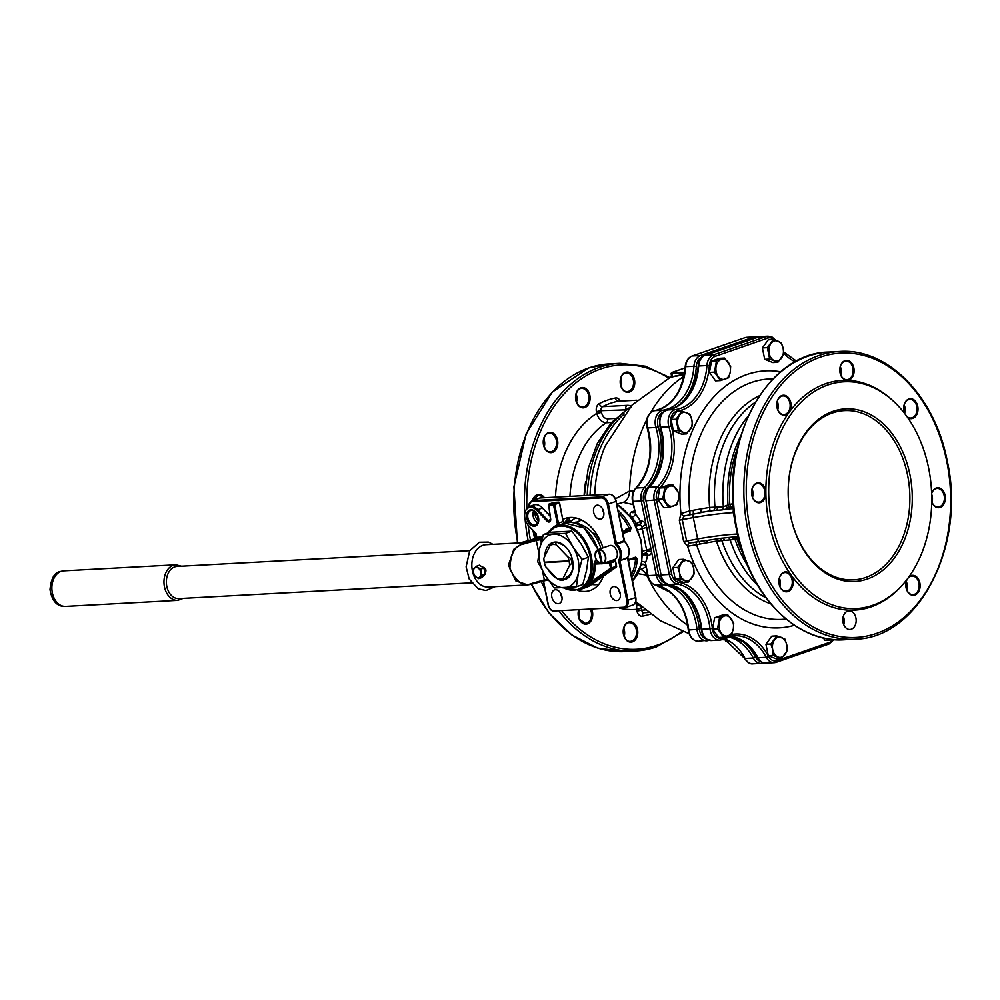 <?xml version="1.0" encoding="UTF-8"?>
<svg xmlns="http://www.w3.org/2000/svg" width="1000" height="1000" viewBox="0 0 1000 1000"><rect width="100%" height="100%" fill="white"/><g stroke="black" fill="none" stroke-linecap="round" stroke-linejoin="round"><path stroke-width="1.5" d="M476.225 566.312L473.013 569.6L474.275 575.775L478.738 578.65L481.962 577.525L485.175 574.237L483.913 568.062L479.45 565.188L476.225 566.312L480.688 569.188L483.913 568.062M478.738 578.65L481.938 575.363L485.175 574.237M481.938 575.363L480.688 569.188M538.85 552.938L536.3 540.413L523.725 543.987C515.075 545.262 510.462 553.538 509.913 568.8C516.275 582.087 523.55 586.975 531.763 583.45L531.575 584.25L527.7 584.9L488.188 587.025A21.188 15.188 -93.1 0 1 472.075 568.825A21.188 15.188 -93.1 0 1 482.875 545.312A21.188 15.188 -93.1 0 1 485.913 544.712L520.312 542.863M531.763 583.45L544.338 579.875L544.15 580.662L527.7 584.9L515.825 580.887L508.45 565.112L513.85 549.25L523.138 543.15L519.562 543.075M482.5 567.15L482.7 567.075C486.025 568.225 486.788 570.35 485.012 573.45M673.4 430.887L681.575 434.137L686.55 433.875L678.363 430.613L673.4 430.887L671.075 419.487L676.938 411.362L681.912 411.087L690.088 414.35L691.888 420.012L692.412 425.737L686.55 433.875M764.7 359.325L772.887 362.575L777.85 362.312L769.675 359.05L764.7 359.325L762.387 347.925L768.25 339.8L773.225 339.525L781.4 342.788L783.188 348.45L783.713 354.175L777.85 362.312M773.238 655.413L772.712 649.675L770.913 644.013L776.775 635.887L771.812 636.15L765.95 644.287L768.263 655.675L776.438 658.938L781.413 658.662L773.238 655.413L768.263 655.675M680.15 578.787L679.625 573.062L677.825 567.4L683.688 559.263L678.725 559.538L672.862 567.663L675.175 579.062L683.35 582.325L688.325 582.05L680.15 578.787L675.175 579.062M717.525 628.775L719.562 617.5L727.675 614.688L722.7 614.963L714.6 617.775L712.55 629.05L718.612 637.5L723.587 637.238L717.525 628.775L712.55 629.05M823.288 637.925L825.075 640.425L830.037 640.15L829.562 639.1M709.463 372.4L715.525 380.85L720.5 380.588L714.438 372.125L709.463 372.4L711.513 361.125L719.613 358.312L724.587 358.038L730.65 366.5L730.263 372.1L728.6 377.775L720.5 380.588M662.75 499L664.8 487.725L672.9 484.913L667.925 485.175L659.825 487.987L657.775 499.263L663.838 507.725L668.812 507.45L662.75 499L657.775 499.263M544.562 445.45A113.562 81.425 86.9 0 0 544.163 446.362M909.887 474.462A86.45 61.975 -93.1 0 1 867.275 579.038A86.45 61.975 -93.1 0 1 790.55 515.875A86.45 61.975 -93.1 0 1 833.162 411.3A86.45 61.975 -93.1 0 1 909.887 474.462M771.825 522.375A113.562 81.425 -93.1 0 1 801.25 402.013A113.562 81.425 -93.1 0 1 893.575 401.325A113.562 81.425 -93.1 0 1 903.413 583.812A113.562 81.425 -93.1 0 1 771.825 522.375M569.587 565.288A17.8 12.15 -109.1 0 0 569.15 561.312L544.362 562.638A17.8 12.15 -109.1 0 0 545.538 566.575L557.125 578.675A17.8 12.15 -109.1 0 0 563.112 578.35L569.587 565.288L572.913 562.375L573.038 564.087A17.8 12.15 -109.1 0 1 566.575 577.15L564.35 579.675A19.488 13.312 70.9 0 0 573.025 563.45A19.488 13.312 70.9 0 0 572.913 562.375A19.488 13.312 70.9 0 0 572.038 558.1A19.488 13.312 70.9 0 0 568.462 550.325A19.488 13.312 70.9 0 0 556.712 542.087L559.75 543.638A17.8 12.15 -109.1 0 1 568.638 550.6M543.837 558.225A17.8 12.15 -109.1 0 0 543.913 559.487A17.8 12.15 -109.1 0 0 544.275 562.2L569.05 560.875A17.8 12.15 -109.1 0 0 567.888 556.938L556.3 544.837A17.8 12.15 -109.1 0 0 550.312 545.163L543.837 558.225L543.962 559.938M567.888 556.938L570.925 558.488A19.488 13.312 70.9 0 1 571.8 562.762M544.9 556.1A19.488 13.312 70.9 0 1 553.638 542.263A19.488 13.312 70.9 0 1 556.712 542.087L555.6 542.475L556.3 544.837M557 578.538A19.488 13.312 70.9 0 1 548.162 569.312M536.85 537.112L536.613 538.112L533.9 539M552.913 527.75A34.75 23.725 70.9 0 1 557.8 524.637L560.163 524.688L556.65 525.887A33.9 23.15 70.9 0 1 589.637 550.325A33.9 23.15 70.9 0 1 578.888 589.938L586.487 587.3A33.9 23.15 -109.1 0 0 590.487 585.25L616.188 567.15L615.4 561.438L614.637 560.65L610.85 560.85M606.175 562.475L609.963 562.263L610.712 563.062L611.5 568.775L585.812 586.875L589.862 581.613L590.95 582.025L610.538 568.225L609.538 563.288L602.737 563.663M589.862 581.613A33.9 23.15 -109.1 0 0 594.038 563.75L595.075 561.125L595.225 563.713A34.75 23.725 70.9 0 1 590.95 582.025L585.812 586.875L590.6 585.188L616.3 567.087L611.5 568.775L610.538 568.225L616.638 566.225L615.638 561.3L609.538 563.288L609.963 562.263L614.763 560.625L610.913 560.825M598.438 549.763L601.25 563.612A7.163 4.888 -109.1 0 1 595.3 556.938A7.163 4.888 -109.1 0 1 598.438 549.763L599.562 549.113A7.412 5.062 70.9 0 1 600.438 549.062L599.45 549.412A7.412 5.062 70.9 0 1 605.538 555.938A7.412 5.062 70.9 0 1 602.9 563.612A7.412 5.062 70.9 0 1 602.362 563.75L601.475 563.8M600.95 548.587A30.512 20.825 -109.1 0 0 597.7 540.575L597.438 540.075A30.512 20.825 -109.1 0 0 577.487 523.962M647.525 575.25L638 573.688M615.45 498.825L629.538 491.012L633.812 490.938M684.212 374.7L671.688 376.987L671.05 373.35L672.038 373.488L672.65 376.55L684.3 374.212M735.375 536.888A3.388 2.312 -109.1 0 0 735.05 539.45L716.45 541.1L687.6 546.263L683.675 541.587L679.325 520.212L680.95 513.6L689.725 510.875L709.6 507.425L723.363 506.75L728.025 504.913A3.388 2.312 -109.1 0 0 731.05 508.075L722.15 509.913L709.638 510.875L684.175 515.988L682.25 519.487L686.6 540.862L689.675 543.013L706.363 540.388M641.137 606.6L641.338 608.387L636.638 609.325L636.737 604.45M611.413 422.488L606.3 422.762C601.838 422.413 598.663 419.275 596.763 413.375L601.462 412.438C602.562 416.463 604.587 418.612 607.55 418.862L615.237 418.45M629.975 407.3L611.112 422.825L597.337 443.475L588.25 468.275L584.362 495.562M738.462 538.15L735.05 539.45A103.387 74.125 86.9 0 0 747.425 565.237M740.487 436.55A103.387 74.125 86.9 0 0 728.025 504.913L733.15 503.612M642.2 568.862L645.825 566.888M643.838 564.175L641.338 564.975M655.6 585.087A1.7 1.163 -79.8 0 0 655.825 585.163C651.55 584.062 648.8 580.862 647.588 575.55L645.462 562.775L648.075 575.625L656.338 575.175L651.612 551.975A3.388 1.6 10.7 0 0 646.888 551.3L641.888 526.737A3.388 0.762 -31.5 0 0 645.975 524.225L641.25 501.012L632.5 501.388L635.6 514.3A38.138 26.037 70.9 0 1 640.438 521.087L641.15 521.05A6.775 4.625 70.9 0 1 645.975 524.225L651.612 551.975A6.775 4.625 70.9 0 1 648.175 555.588L647.463 555.625A38.138 26.037 70.9 0 1 645.462 562.775A3.388 1.95 22.1 0 0 642.087 561.388M602.3 508.413A7.2 4.913 -109.1 0 0 603.862 512.9M618.862 589.812A7.2 4.913 -109.1 0 0 620.413 594.288M560.462 592.95A7.2 4.913 -109.1 0 0 560.612 593.938A7.2 4.913 -109.1 0 0 562.013 597.438M569.925 517.463L569.35 517.825A38.138 26.037 -109.1 0 0 564.388 522.962M602.137 563.562A7.163 4.888 -109.1 0 0 605.275 556.4A7.163 4.888 -109.1 0 0 599.325 549.725L602.362 563.75L614.425 559.612A7.412 5.062 -109.1 0 0 616.775 550.938A7.412 5.062 -109.1 0 0 609.562 545.6L598.038 549.6A7.412 5.062 70.9 0 1 598.562 549.462M603.713 511.912A7.2 4.913 -109.1 0 0 596.325 505.375A7.2 4.913 -109.1 0 0 594.05 513.787A7.2 4.913 -109.1 0 0 601.05 518.987A7.2 4.913 -109.1 0 0 603.713 511.912M616.675 600.562A7.2 4.913 -109.1 0 0 617.612 600.375A7.2 4.913 -109.1 0 0 619.9 591.962A7.2 4.913 -109.1 0 0 612.888 586.763A7.2 4.913 -109.1 0 0 610.4 594.513A7.2 4.913 -109.1 0 0 616.675 600.562M551.838 596.987A7.2 4.913 -109.1 0 0 559.212 603.525A7.2 4.913 -109.1 0 0 561.5 595.1A7.2 4.913 -109.1 0 0 554.487 589.913A7.2 4.913 -109.1 0 0 551.838 596.987M535.25 511.987A7.2 4.913 -109.1 0 0 538.4 521.062M603.013 547.875A38.138 26.037 -109.1 0 0 570.25 517.45A38.138 26.037 -109.1 0 0 565.262 518.413A38.138 26.037 -109.1 0 0 562.975 519.4M577.525 590.35A38.138 26.037 -109.1 0 0 590.275 590.475A38.138 26.037 -109.1 0 0 603.263 576.263M627.2 405.35C629.963 405.312 631.263 405.9 631.062 407.113L625.775 409.35A3.388 2.425 -93.1 0 1 627.2 405.35L602.537 406.675A106.788 76.562 86.9 0 1 618.25 401.225A3.388 2.425 -93.1 0 1 618.475 401.2A3.388 2.425 -93.1 0 1 618.713 401.2M632.5 501.388C631.575 496.087 632.675 491.688 635.775 488.212A1.7 0.988 44.8 0 1 636.25 488.025L644.5 487.575A50.85 36.45 86.9 0 0 655.913 427.475L647.65 427.925A50.85 36.45 -93.1 0 1 636.25 488.025A12.713 9.113 86.9 0 0 632.987 501.463L635.6 514.3A3.388 1.225 -40.5 0 1 631.912 517.362C629.65 514.925 629.45 513.138 631.325 512.013L634.425 510.938M633.15 504.588L623.263 502.325L617.062 504.025M622.812 533.513L630.363 530.887L630.975 527.775L629.35 528.575A43.65 29.8 -109.1 0 0 618.725 513.425M628.15 559.75L635.7 557.125L637.337 559.087L635.55 558.987L635.037 558.025L628.275 560.375L635.2 558A1.275 0.862 70.9 0 1 635.037 558.025M622.587 532.425L629.35 530.075L629.35 528.575L626.862 528.7A2.537 1.737 -109.1 0 0 625.525 530.462M790.675 574.425L791.4 575.438A10 7.175 -93.1 0 1 790 590.388A10 7.175 -93.1 0 1 779.538 585.662A10 7.175 -93.1 0 1 784.087 572.137A10 7.175 -93.1 0 1 790.675 574.425A115.037 82.475 -93.1 0 1 769.05 522.825A115.037 82.475 -93.1 0 1 765.888 493.713A10 7.175 -93.1 0 1 759.125 502.8A10 7.175 -93.1 0 1 751.637 494.113A10 7.175 -93.1 0 1 756.737 483.1A10 7.175 -93.1 0 1 765.875 492.3A115.037 82.475 -93.1 0 1 788.737 412.887A10 7.175 -93.1 0 1 777.65 409.725A10 7.175 -93.1 0 1 781.963 395.513A10 7.175 -93.1 0 1 789.963 400.087A10 7.175 -93.1 0 1 789.438 411.912A115.037 82.475 -93.1 0 1 846.562 380.325A10 7.175 -93.1 0 1 839.812 371.125A10 7.175 -93.1 0 1 844.975 360.675A10 7.175 -93.1 0 1 854.013 368.913A10 7.175 -93.1 0 1 847.575 380.35A115.037 82.475 -93.1 0 1 892.362 400.2L893.575 401.325M849.325 610.175L847.975 610.45A10 7.175 -93.1 0 1 849.325 610.175A115.037 82.475 -93.1 0 1 791.4 575.438M903.413 583.812L902.325 585.05A115.037 82.475 -93.1 0 1 850.337 610.2M847.575 380.35L846.562 380.325M789.438 411.912L788.737 412.887M765.875 492.3L765.888 493.713M904.7 413.55A10 7.175 -93.1 0 1 908.863 398.988A10 7.175 -93.1 0 1 917.975 410.075A10 7.175 -93.1 0 1 907.487 417.362M931.637 493.288A10 7.175 -93.1 0 1 936.213 488.025A10 7.175 -93.1 0 1 944.95 494.762A10 7.175 -93.1 0 1 940.95 507.075A10 7.175 -93.1 0 1 931.725 501.775M908.9 576.875A10 7.175 -93.1 0 1 910.987 575.612A10 7.175 -93.1 0 1 920.138 585.812A10 7.175 -93.1 0 1 910.8 594.725A10 7.175 -93.1 0 1 907.025 579.4M733.425 507.262L731.05 508.075M625.638 409.862L601.112 410.675L601.462 412.438M721.55 538.237L733.263 537M785.987 619.025A120.363 86.287 86.9 0 1 696.587 544.6A3.388 0.65 80.1 0 0 695.612 542.238M794.412 625.275A128.688 92.263 -93.1 0 1 687.6 546.263A3.388 2.288 106.8 0 1 689.675 543.013M706.6 540.388A3.388 0.65 -99.9 0 1 707.487 542.688M715.738 539.038A3.388 0.637 -99.9 0 1 716.45 541.1A108.625 77.875 -93.1 0 0 770.662 603.8M780.75 371.812A128.688 92.263 -93.1 0 0 680.95 513.6A3.388 1.863 -140.4 0 0 684.175 515.988M722.463 538.175A3.388 2.425 -93.1 0 1 724.425 540.2M773.05 378.925A120.363 86.287 86.9 0 0 689.725 510.875A3.388 0.65 -99.9 0 1 689.8 514.312M727.775 537.537A3.388 2.487 -98.6 0 1 730.05 539.575A106.788 76.562 -93.1 0 0 757.188 584.7M733.075 537.075L733.213 539.637M700.638 508.975A3.388 0.65 -99.9 0 1 700.675 512.438A79.662 11.225 168.5 0 1 715.863 510.288A3.388 2.425 -93.1 0 0 717.613 506.725M759.45 395.712A108.625 77.875 -93.1 0 0 709.6 507.425A3.388 0.637 -99.9 0 1 709.638 510.875M736.925 536.775A3.388 2.312 -109.1 0 0 736.838 538.825A100.85 72.3 -93.1 0 0 742.85 553.188M748.112 416.15A106.788 76.562 -93.1 0 0 723.363 506.75A3.388 2.413 -87.3 0 1 722.15 509.913M726.312 505.712L727.575 509.038A79.662 11.225 168.5 0 1 733.538 508.6M737.237 449.025A100.85 72.3 -93.1 0 0 729.812 504.288A3.388 2.312 -109.1 0 0 732.837 507.45M578.775 610.5A9.325 6.688 -93.1 0 1 579.188 618.237M623.837 628.462A9.325 6.688 -93.1 0 1 624.263 636.2M620.837 378.675A9.325 6.688 -93.1 0 1 621.263 386.413M576.175 394.175A9.325 6.688 -93.1 0 1 576.587 401.912M543.888 438.988A9.325 6.688 -93.1 0 1 544.3 446.725M756.4 483.787A9.325 6.688 86.9 0 0 751.663 494.137A9.325 6.688 86.9 0 0 758.75 502.137A9.325 6.688 86.9 0 0 764.925 492.475A9.325 6.688 86.9 0 0 757.738 483.525A9.325 6.688 86.9 0 0 756.4 483.787M781.625 396.2A9.325 6.688 86.9 0 0 776.875 406.538A9.325 6.688 86.9 0 0 783.962 414.55A9.325 6.688 86.9 0 0 790.138 404.875A9.325 6.688 86.9 0 0 782.962 395.925A9.325 6.688 86.9 0 0 781.625 396.2M844.638 361.35A9.325 6.688 86.9 0 0 839.887 371.7A9.325 6.688 86.9 0 0 846.975 379.712A9.325 6.688 86.9 0 0 853.15 370.037A9.325 6.688 86.9 0 0 845.975 361.087A9.325 6.688 86.9 0 0 844.638 361.35M906.862 416.475A9.325 6.688 86.9 0 0 910.863 418.025A9.325 6.688 86.9 0 0 917.038 408.363A9.325 6.688 86.9 0 0 909.862 399.412A9.325 6.688 86.9 0 0 908.525 399.675A9.325 6.688 86.9 0 0 904.912 413.837M931.737 501.637A9.325 6.688 86.9 0 0 938.213 507.062A9.325 6.688 86.9 0 0 944.388 497.388A9.325 6.688 86.9 0 0 937.212 488.438A9.325 6.688 86.9 0 0 935.863 488.7A9.325 6.688 86.9 0 0 931.637 493.512M910.65 576.3A9.325 6.688 86.9 0 0 905.9 586.638A9.325 6.688 86.9 0 0 912.987 594.65A9.325 6.688 86.9 0 0 919.163 584.975A9.325 6.688 86.9 0 0 911.988 576.038A9.325 6.688 86.9 0 0 910.65 576.3M847.638 611.138A9.325 6.688 86.9 0 0 842.887 621.487A9.325 6.688 86.9 0 0 849.975 629.487A9.325 6.688 86.9 0 0 856.15 619.825A9.325 6.688 86.9 0 0 848.975 610.875A9.325 6.688 86.9 0 0 847.638 611.138M783.75 572.825A9.325 6.688 86.9 0 0 779 583.162A9.325 6.688 86.9 0 0 786.087 591.175A9.325 6.688 86.9 0 0 792.262 581.5A9.325 6.688 86.9 0 0 785.088 572.55A9.325 6.688 86.9 0 0 783.75 572.825M672.663 376.025L672.537 377.038M598.913 584.263A35.175 24.013 70.9 0 1 595.837 584.712A35.175 24.013 70.9 0 1 591.65 584.45M570.037 522.35A35.175 24.013 70.9 0 1 575.887 517.95A43.65 29.8 -109.1 0 0 575.85 517.975M582.6 520.55L587.25 523.65M597.85 536.587L598.075 537.712A31.237 21.325 -109.1 0 0 597.025 536.062L598.088 536.5M597.688 535.825L597.025 536.062M592.4 532.812L597.487 535.5M599.075 538.312L599.188 539.612M575.538 522.188L576.35 522.712A31.237 21.325 -109.1 0 0 574.95 522.788L581.675 520.062M576.35 522.712L577.275 522.4L579.725 524.4M599.688 539.5L597.25 539.75M597.6 540.075L599.8 539.725M537.85 522.9A7.625 5.213 70.9 0 1 533.675 510.887M616.45 566.35L616.3 567.087A0.85 0.85 0 0 0 616.638 566.225L616.388 566.2M594.038 563.75L595.225 563.713A2.537 1.737 70.9 0 0 596.213 564.012L596.638 562.987L598.9 562.863M532.788 539.325L519.938 542.975M550.638 518.663L548.737 505.062L553.5 504.8L557.288 523.375A2.537 1.737 70.9 0 0 557.8 524.637L557.65 525.55M533.362 539.138L542.325 538M469.762 550.675L177.05 566.438A16.1 11.55 86.9 0 0 174.737 566.9A16.1 11.55 86.9 0 0 166.537 584.775A16.1 11.55 86.9 0 0 178.787 598.6L471.5 582.837M543.387 534.525L549.775 532.312L571.925 531.112L581.075 543.862L588.425 557.238L586.512 570.588L582.788 584.562L576.4 586.775L578.312 573.425A27.538 18.8 -109.1 0 0 572.888 546.712A27.538 18.8 -109.1 0 0 553.562 534.237A27.538 18.8 -109.1 0 0 539.675 548.5A27.538 18.8 -109.1 0 0 545.112 575.225A27.538 18.8 -109.1 0 0 564.438 587.688A27.538 18.8 -109.1 0 0 578.312 573.425L582.038 559.462L572.888 546.712L565.525 533.337L543.387 534.525L539.675 548.5L537.75 561.85L545.112 575.225L554.263 587.975L576.4 586.775M565.525 533.337L571.925 531.112M582.038 559.462L588.425 557.238M563.112 578.35L563.237 580.062L564.35 579.675M563.237 580.062A19.488 13.312 70.9 0 1 560.163 580.225L557.125 578.675M570.925 558.488L572.038 558.1M550.312 545.163L553.638 542.263M552.525 542.65A19.488 13.312 70.9 0 1 555.6 542.475M832.312 413.013A84.75 60.763 86.9 0 0 789.137 507.075A84.75 60.763 86.9 0 0 853.6 579.862A84.75 60.763 86.9 0 0 909.712 491.962A84.75 60.763 86.9 0 0 844.475 410.613A84.75 60.763 86.9 0 0 832.312 413.013M683.688 559.263L691.875 562.525L693.662 568.188L694.188 573.925L688.325 582.05M677.825 567.4L672.862 567.663M684.875 580.388A10.175 7.287 86.9 0 0 691.888 577.95A10.175 7.287 86.9 0 0 693.662 568.188A10.175 7.287 86.9 0 0 688.413 560.862A10.175 7.287 86.9 0 0 681.388 563.3A10.175 7.287 -93.1 0 0 679.625 573.062A10.175 7.287 86.9 0 0 684.875 580.388M719.562 617.5L714.6 617.775M727.675 614.688L733.737 623.15L733.337 628.75L731.688 634.425L723.587 637.238M770.913 644.013L765.95 644.287M776.775 635.887L784.963 639.138L786.75 644.8L787.275 650.537L781.413 658.662M832.438 639.45L830.037 640.15M769.675 359.05L767.362 347.663L762.387 347.925M767.362 347.663L773.225 339.525M714.438 372.125L716.488 360.85L711.513 361.125M716.488 360.85L724.587 358.038M678.363 430.613L676.05 419.225L671.075 419.487M676.05 419.225L681.912 411.087M672.9 484.913L678.962 493.363L678.575 498.975L676.912 504.637L668.812 507.45M664.8 487.725L659.825 487.987M721.188 632.975A10.175 7.287 86.9 0 0 728.263 635.8A10.175 7.287 86.9 0 0 733.337 628.75A10.175 7.287 86.9 0 0 731.338 618.888A10.175 7.287 86.9 0 0 724.25 616.062A10.175 7.287 86.9 0 0 719.175 623.112A10.175 7.287 -93.1 0 0 721.188 632.975M777.962 657A10.175 7.287 86.9 0 0 784.975 654.562A10.175 7.287 86.9 0 0 786.75 644.8A10.175 7.287 86.9 0 0 781.5 637.475A10.175 7.287 86.9 0 0 774.475 639.913A10.175 7.287 86.9 0 0 772.712 649.675A10.175 7.287 -93.1 0 0 777.962 657M774.4 360.65A10.175 7.287 86.9 0 0 781.413 358.212A10.175 7.287 86.9 0 0 783.188 348.45A10.175 7.287 -93.1 0 0 777.938 341.125A10.175 7.287 86.9 0 0 770.925 343.562A10.175 7.287 86.9 0 0 769.15 353.325A10.175 7.287 86.9 0 0 774.4 360.65M718.1 376.325A10.175 7.287 86.9 0 0 725.188 379.15A10.175 7.287 86.9 0 0 730.263 372.1A10.175 7.287 86.9 0 0 728.25 362.238A10.175 7.287 -93.1 0 0 721.175 359.412A10.175 7.287 86.9 0 0 716.1 366.45A10.175 7.287 86.9 0 0 718.1 376.325M683.088 432.212A10.175 7.287 86.9 0 0 690.113 429.775A10.175 7.287 86.9 0 0 691.888 420.012A10.175 7.287 86.9 0 0 686.637 412.688A10.175 7.287 -93.1 0 0 679.613 415.125A10.175 7.287 86.9 0 0 677.837 424.888A10.175 7.287 86.9 0 0 683.088 432.212M666.413 503.188A10.175 7.287 86.9 0 0 673.5 506.012A10.175 7.287 86.9 0 0 678.575 498.975A10.175 7.287 86.9 0 0 676.562 489.1A10.175 7.287 86.9 0 0 669.475 486.275A10.175 7.287 -93.1 0 0 664.4 493.325A10.175 7.287 86.9 0 0 666.413 503.188M476.163 567.475A5.25 3.588 -109.1 0 0 474.55 575.3A5.25 3.588 -109.1 0 0 480.887 574.95A5.25 3.588 -109.1 0 0 476.163 567.475M774.362 339.875A11.013 7.9 86.9 0 0 767.788 338.1L715.013 356.413A11.013 7.9 86.9 0 0 709.312 365.688A52.55 37.675 -93.1 0 1 677.275 411.138A11.013 7.9 86.9 0 0 671.188 426.1A52.55 37.675 -93.1 0 1 659.4 488.2A11.013 7.9 86.9 0 0 656.575 499.85L671.663 574.012A11.013 7.9 86.9 0 0 678.538 582.288A52.55 37.675 -93.1 0 1 712.375 628.562A11.013 7.9 86.9 0 0 723.35 637.6A52.55 37.675 -93.1 0 1 724.587 636.95M731.363 634.575A52.55 37.675 -93.1 0 1 768.438 656.275A11.013 7.9 86.9 0 0 776.912 660.625L829.675 642.312A11.013 7.9 86.9 0 0 833.2 639.538M795.25 361.863A52.55 37.675 -93.1 0 1 783.7 353.113M541.888 539.538L540.825 539.587L541.263 541.788M563.438 587.737A33.05 22.562 -109.1 0 0 589.812 575.363A33.05 22.562 -109.1 0 0 578.688 534.412A33.05 22.562 -109.1 0 0 548.5 532.75M547.712 579.175L544.338 579.875L542.513 570.9M523.725 543.987L523.138 543.15L535.712 539.562A4.662 0.663 168.5 0 1 541.237 538.562L542.175 538.513M531.625 584.212L548.175 579.825A4.662 0.663 -11.5 0 0 544.2 580.638M530.95 509.762A8.475 5.787 70.9 0 1 538.575 521.812A8.475 5.787 70.9 0 1 528.35 522.362A8.475 5.787 70.9 0 1 530.95 509.762M536.188 534.012L536.85 537.288L542.638 536.975M550.675 518.9A3.388 2.312 70.9 0 1 549.7 521.788A3.388 2.312 70.9 0 1 547.075 521.15L536.512 510.138A11.013 7.525 -109.1 0 0 525.662 510.712A11.013 7.525 -109.1 0 0 528.737 525.837L535.638 533.025A1.7 1.163 -109.1 0 1 536.225 534.175M597.875 549.65A33.9 23.15 -109.1 0 0 564.85 523.062L560.163 524.688A1.7 1.163 -109.1 0 1 558.462 523.138L563.138 521.512L559.362 502.95L558.6 502.15L553.837 502.413L549.15 504.038L553.925 503.775L558.725 502.125L559.6 502.812A0.85 0.85 0 0 0 558.725 502.125L554.075 502.4M547.837 532.987A33.9 23.15 70.9 0 1 556.65 525.887L547.7 533.025M598.312 562.4L596.638 562.987A1.7 1.163 -109.1 0 1 595.075 561.125L596.712 560.562M601.375 563.787A7.412 5.062 70.9 0 1 596.838 560.612M595.138 555.712A7.412 5.062 70.9 0 1 598.038 549.6C593.413 555.1 594.55 559.837 601.425 563.8M631.237 574.938A43.65 29.8 -109.1 0 0 635.55 558.987L633.05 559.125A2.537 1.737 70.9 0 1 632.362 558.987M725.263 639.8L725.612 641.55L729.725 641.513M672.225 372.375L685.125 367.887L672.225 372.375L684.613 372.312M640.45 569.475A12.713 8.938 -90.3 0 1 646.675 575.275A138.138 99.038 86.9 0 0 687.613 625.25M722.962 639.163A138.138 99.038 86.9 0 0 726.05 639.5M683.888 376.337A138.138 99.038 86.9 0 0 650.662 412.5M646.688 419.837A138.138 99.038 86.9 0 0 629.538 491.012A12.713 9.062 83.7 0 1 623.263 502.325M671.663 376.35L632.075 405.037L605.275 445.938A110.512 79.237 86.9 0 0 594.725 495.012M552.537 452.375A10.175 7.287 -93.1 0 1 543.438 439.688A10.175 7.287 -93.1 0 1 555.6 435.475A10.175 7.287 -93.1 0 1 552.537 452.375M584.825 407.562A10.175 7.287 -93.1 0 1 575.737 394.875A10.175 7.287 -93.1 0 1 587.9 390.65A10.175 7.287 -93.1 0 1 584.825 407.562M629.5 392.062A10.175 7.287 -93.1 0 1 620.4 379.375A10.175 7.287 -93.1 0 1 632.562 375.15A10.175 7.287 -93.1 0 1 629.5 392.062M632.5 641.85A10.175 7.287 -93.1 0 1 623.4 629.163A10.175 7.287 -93.1 0 1 635.562 624.938A10.175 7.287 -93.1 0 1 632.5 641.85M591.888 609.637A10.175 7.287 -93.1 0 1 587.425 623.888A10.175 7.287 -93.1 0 1 580.125 620.737A10.175 7.287 -93.1 0 1 578.513 610.363M532.487 500.475A10.175 7.287 -93.1 0 1 544.425 497.713M562.125 611.237A142.375 102.075 86.9 0 0 657.087 645.212A142.375 102.075 86.9 0 0 682.1 631.263M668.45 377.925A142.375 102.075 86.9 0 0 526.862 508.162M528.2 525.638A142.375 102.075 86.9 0 0 530.462 539.975M641.338 608.387L641.688 610.15L636.987 611.087L636.638 609.325A102.55 73.525 -93.1 0 1 619.475 608.15M555.5 497.125A102.55 73.525 -93.1 0 1 596.763 413.375L596.413 411.613L601.112 410.675A3.388 2.425 -93.1 0 1 602.537 406.675A3.388 2.25 -117.2 0 1 599.263 403.625A6.775 4.862 86.9 0 0 596.413 411.613M599.263 403.625A110.175 78.987 -93.1 0 1 615.462 398A6.775 4.862 86.9 0 1 620.325 401.1M650.45 614.075A110.175 78.987 -93.1 0 1 642.5 616.175A6.775 4.862 86.9 0 1 636.987 611.087M755.35 402.2A106.788 76.562 86.9 0 0 714.95 506.863A3.388 2.425 -93.1 0 1 713.2 510.425M779.1 579.212A92.375 66.225 86.9 0 0 779.725 579.65M635.262 602.762A106.788 76.562 86.9 0 0 639.525 605.15M607.55 418.862A3.388 2.425 86.9 0 1 606.3 422.762A92.375 66.225 86.9 0 0 569.938 496.337M584.1 495.575A92.375 66.225 -93.1 0 1 585.65 481.625M628.938 408.45A106.788 76.562 86.9 0 0 587.225 495.412M648.325 612.487L644.45 612.688A3.388 2.425 -93.1 0 1 644.212 612.725A3.388 2.425 -93.1 0 1 641.688 610.15L645.125 609.963M645.413 553.088A3.388 2.425 86.9 0 1 647.463 555.625A3.388 1.562 9.7 0 0 642.725 555.013A3.388 2.312 70.9 0 1 643.188 553.862M618.938 559.65A1.7 1.163 -109.1 0 0 618.763 560.95L619.938 560.725L627.962 600.2L635.562 597.562L627.537 558.088L619.938 560.725L627.625 557.425A10.588 7.237 -109.1 0 0 624.375 541.462L616.775 544.1A10.588 7.237 70.9 0 1 620.025 560.075L618.938 559.65A9.75 6.65 -109.1 0 0 615.95 544.963A1.7 1.163 -109.1 0 1 615.25 543.713L607.212 504.237A6.775 4.625 -109.1 0 0 601.163 497.912L532.137 501.625A6.775 4.625 -109.1 0 0 528.575 506.887M533.35 531.05L534.9 538.7M543.488 580.85L548.325 604.663A6.775 4.625 -109.1 0 0 554.388 610.975L623.413 607.263A6.775 4.625 -109.1 0 0 626.788 600.425L618.763 560.95M702.1 357.1L702.038 357.113A11.013 7.9 86.9 0 0 696.338 366.388A52.55 37.675 -93.1 0 1 676.413 406.925M663.35 412.062A11.013 7.9 86.9 0 0 658.2 426.788A52.55 37.675 -93.1 0 1 646.425 488.9A11.013 7.9 86.9 0 0 643.6 500.55L658.688 574.712A11.013 7.9 86.9 0 0 665.337 582.95M674.538 586.163A52.55 37.675 -93.1 0 1 699.4 629.263A11.013 7.9 86.9 0 0 706.275 638.925M737.875 638.288A52.55 37.675 -93.1 0 1 755.45 656.975A11.013 7.9 86.9 0 0 760.8 661.513M517.425 543.013L513.9 486.825L526.138 433.812L552.312 392.075L588.525 367.987L609.438 363.862A144.075 103.287 86.9 0 0 588.75 367.95A144.075 103.287 86.9 0 0 517.888 542.987M531.625 584.237A144.075 103.287 86.9 0 0 624.938 651.587L635.562 651.012A144.075 103.287 -93.1 0 1 559.237 611.4M524.663 512.6A144.075 103.287 -93.1 0 1 599.375 367.375A144.075 103.287 -93.1 0 1 620.062 363.288L645.312 366.188L669.488 377.4M656.237 646.925A144.075 103.287 -93.1 0 1 635.562 651.012L656.462 646.875L683.188 631.675M544.9 588.975A144.075 103.287 -93.1 0 1 541.237 581.5M528.15 540.625A144.075 103.287 -93.1 0 1 525.212 520.237M590.025 495.262A106.788 76.562 -93.1 0 1 624.3 413.963M636.888 400.225L618.25 401.225A3.388 2.35 79.2 0 1 615.462 398M656.575 499.85L645.962 500.763L661.062 574.925L669.312 574.475L654.225 500.312A12.713 9.113 -93.1 0 1 657.487 486.887A50.85 36.45 86.9 0 0 668.888 426.775L660.625 427.225A50.85 36.45 -93.1 0 1 649.225 487.325L657.487 486.887A1.7 0.988 44.8 0 1 659.4 488.2M754.562 338.125A1.7 1.163 70.9 0 0 753.288 337.225L745.025 337.663L692.262 355.975L700.525 355.538L753.288 337.225A12.713 9.113 -93.1 0 1 755.113 336.863L746.85 337.3A12.713 9.113 86.9 0 0 745.025 337.663A1.7 1.163 70.9 0 0 744.812 337.713L746.85 337.3M767.788 338.1A1.7 1.163 -109.1 0 0 766.263 336.525L758.012 336.962L705.238 355.288L713.5 354.837L766.263 336.525A12.713 9.113 -93.1 0 1 768.088 336.163L759.837 336.6A12.713 9.113 86.9 0 0 758.012 336.962A1.7 1.163 -109.1 0 0 757.588 337.113M763.612 662.887L763.3 662.987A1.7 1.163 70.9 0 1 763.088 663.037A12.713 9.113 -93.1 0 1 761.263 663.4L763.3 662.987A1.7 1.163 70.9 0 0 763.538 662.862L763.5 662.887M765.975 663.138C763.2 663.65 760.375 661.8 757.5 657.575L745.413 642.738L730.362 636.337A50.85 36.45 -93.1 0 1 758.025 657.763A12.713 9.113 86.9 0 0 765.975 663.138L774.237 662.7A12.713 9.113 -93.1 0 0 776.062 662.337A1.7 1.163 -109.1 0 0 776.287 662.288L829.05 643.975A1.7 1.163 -109.1 0 1 828.825 644.025L776.488 662.188M757.5 657.575A1.7 0.637 -28 0 0 758.025 657.763L766.287 657.312A50.85 36.45 86.9 0 0 734.475 635.775A50.85 36.45 86.9 0 0 723.238 638.925M723.35 637.6A1.7 1.113 -119 0 1 722.663 639.237A12.713 9.113 -93.1 0 1 719.7 640.1A12.713 9.113 -93.1 0 1 709.987 628.812A50.85 36.45 86.9 0 0 677.25 584.038L668.988 584.475A50.85 36.45 -93.1 0 1 701.737 629.263L712.375 628.562M709 640.275A12.713 9.113 -93.1 0 1 706.725 640.8A12.713 9.113 -93.1 0 1 697.013 629.513A50.85 36.45 86.9 0 0 664.275 584.738L656.012 585.175A50.85 36.45 -93.1 0 1 688.75 629.963L699.4 629.263M724.062 638.587A50.85 36.45 -93.1 0 1 745.05 658.45L753.3 658.012A50.85 36.45 86.9 0 0 728.088 636.95M671.188 426.1L668.888 426.775A12.713 9.113 -93.1 0 1 675.925 409.513A50.85 36.45 86.9 0 0 706.925 365.538L698.662 365.988A50.85 36.45 -93.1 0 1 667.663 409.963L675.925 409.513A1.7 1.175 81.2 0 1 677.275 411.138M658.2 426.788L655.913 427.475A12.713 9.113 -93.1 0 1 662.938 410.213A50.85 36.45 86.9 0 0 693.938 366.238L685.688 366.688A50.85 36.45 -93.1 0 1 654.688 410.662L662.938 410.213A1.7 1.175 81.2 0 1 664.2 411.375M759.837 336.6L705.025 355.325A1.7 1.163 -109.1 0 1 705.238 355.288A12.713 9.113 86.9 0 0 698.662 365.988L698.188 366.087C698.688 360.662 700.962 357.075 705.025 355.325A1.7 1.163 -109.1 0 0 704.775 355.462M709.312 365.688L706.925 365.538A12.713 9.113 -93.1 0 1 713.5 354.837A1.7 1.163 -109.1 0 1 715.013 356.413M692.262 355.975A12.713 9.113 86.9 0 0 685.688 366.688L685.2 366.788C685.7 361.362 687.987 357.775 692.038 356.025A1.7 1.163 70.9 0 1 692.262 355.975M696.338 366.388L693.938 366.238A12.713 9.113 -93.1 0 1 700.525 355.538A1.7 1.163 70.9 0 1 702.038 357.113M667.663 409.963A12.713 9.113 86.9 0 0 660.625 427.225L660.125 427.1C658.263 418.188 660.75 412.475 667.575 409.963A1.7 1.175 81.2 0 1 667.663 409.963M654.688 410.662A12.713 9.113 86.9 0 0 647.65 427.925L647.15 427.8C645.288 418.888 647.775 413.175 654.6 410.662A1.7 1.175 81.2 0 1 654.688 410.662M643.6 500.55L641.25 501.012A12.713 9.113 -93.1 0 1 644.5 487.575A1.7 0.988 44.8 0 1 646.425 488.9M645.475 500.7C644.562 495.387 645.65 490.988 648.763 487.512A1.7 0.988 44.8 0 1 649.225 487.325A12.713 9.113 86.9 0 0 645.962 500.763L661.062 574.925A12.713 9.113 86.9 0 0 668.988 584.475A1.7 1.163 -79.8 0 1 668.8 584.462C664.525 583.362 661.787 580.163 660.562 574.862M647.588 575.55L648.075 575.625A12.713 9.113 86.9 0 0 656.012 585.175A1.7 1.163 -79.8 0 1 655.825 585.163L670.462 592.425L674.463 596.362C682.087 605.188 686.688 616.375 688.275 629.95L688.75 629.963A12.713 9.113 86.9 0 0 698.462 641.25L710.013 639.85M665.55 583.1A1.7 1.163 -79.8 0 1 664.275 584.738A12.713 9.113 -93.1 0 1 656.338 575.175L658.688 574.712M678.538 582.288A1.7 1.163 -79.8 0 1 677.25 584.038A12.713 9.113 -93.1 0 1 669.312 574.475L671.663 574.012M711.45 640.55C705.763 640.1 702.362 636.337 701.25 629.25L701.737 629.263A12.713 9.113 86.9 0 0 711.45 640.55L719.7 640.1L734.475 635.775M753 663.838C750.225 664.35 747.4 662.5 744.513 658.275A1.7 0.637 -28 0 0 745.05 658.45A12.713 9.113 86.9 0 0 753 663.838L761.263 663.4A12.713 9.113 -93.1 0 1 753.3 658.012A1.7 0.637 -28 0 0 755.45 656.975M776.912 660.625A1.7 1.163 -109.1 0 1 776.287 662.288L774.237 662.7A12.713 9.113 -93.1 0 1 766.287 657.312A1.7 0.637 -28 0 0 768.438 656.275M635.25 523.925L636.325 523.55A34.75 23.725 -109.1 0 0 631.912 517.362M618.1 510.375A44.913 30.663 70.9 0 1 630.975 527.775M637.337 559.087A44.913 30.663 70.9 0 1 631.75 577.475M632.425 580.812A44.913 30.663 -109.1 0 0 640.925 541.7A44.913 30.663 -109.1 0 0 616.875 504.338M630.363 530.887A1.275 0.862 -109.1 0 0 629.35 530.075L622.413 531.575L626.075 530.275A1.275 0.862 -109.1 0 0 625.925 530.35M540.163 497.962L532.55 500.6L601.575 496.887L609.188 494.25L540.163 497.962A7.625 5.213 -109.1 0 0 539.163 498.162L540.163 497.962M623.913 607.9L624.163 607.888A7.625 5.213 70.9 0 0 625.15 607.688L632.762 605.05A7.625 5.213 -109.1 0 0 635.562 597.562L635.562 597.388M616 501.362L608.387 504L616.425 543.475L624.025 540.837L616 501.362A7.625 5.213 -109.1 0 0 609.188 494.25L609.3 494.225C612.775 494.513 615.087 496.85 616.237 501.225L616 501.362M528.325 507.025L531.562 500.8A7.625 5.213 70.9 0 1 532.55 500.6L532.137 501.625M626.788 600.425L627.962 600.2A7.625 5.213 70.9 0 1 625.15 607.688L623.413 607.263M601.163 497.912L601.575 496.887A7.625 5.213 70.9 0 1 608.387 504L607.212 504.237M540.4 497.95L609.462 494.237M554.388 610.975L555.013 611.625C551.538 611.337 549.237 609 548.075 604.625L543.263 580.925M615.988 501.188L624.75 541.812M627.888 556.987L627.537 557.913M624.025 540.662L624.688 541.487C629.338 546.5 630.375 551.763 627.837 557.275L635.812 597.425C636.438 601.225 635.425 603.763 632.762 605.05M615.95 544.963L616.775 544.1L615.25 543.713M626.087 530.262L626.087 530.262A1.275 0.862 -109.1 0 1 626.237 530.237A1.275 0.912 86.9 0 0 626.862 528.7M635.7 557.125A1.275 0.862 70.9 0 1 635.2 558L635.212 558M691.8 356.163A1.7 1.163 70.9 0 1 692.038 356.025L744.812 337.713A1.7 1.163 70.9 0 0 744.613 337.812M668.575 584.388A1.7 1.163 -79.8 0 0 668.8 584.462L683.45 591.725L687.438 595.662C695.062 604.487 699.663 615.675 701.25 629.25M667.475 409.988A1.7 1.175 81.2 0 1 667.575 409.963C685.05 405.75 695.25 391.125 698.188 366.087M834.025 639.6L829.05 643.975A1.7 1.163 -109.1 0 0 829.675 642.312M634.538 511.312A3.388 2.312 70.9 0 1 633.387 512.562L633.387 512.562A3.388 2.312 70.9 0 1 631.325 512.013M642.062 564.8A3.388 2.312 70.9 0 1 642.95 564.087L645.675 566.15M636.413 526.225L638.775 525.188A3.388 2.312 -109.1 0 1 636.325 523.55A3.388 0.712 149.3 0 0 640.438 521.087A3.388 2.425 -93.1 0 1 638.775 525.188L636.325 526.038M646.838 527.388L638.038 529.875M642.7 551.138L651.175 548.775M569.612 522.337L569.362 521.112L565.638 521.312M571.337 521.013A76.275 10.75 -11.5 0 0 569.362 521.112A3.388 2.425 86.9 0 1 570.312 517.45M720.225 538.45A3.388 2.425 -93.1 0 1 721.762 540.337A106.788 76.562 86.9 0 0 765.888 597.788M946.725 461.15A142.375 102.075 86.9 0 0 774.975 392.7A142.375 102.075 86.9 0 0 823.65 631.938A142.375 102.075 86.9 0 0 946.725 461.15M844.4 639.763L855.013 639.188A144.075 103.287 -93.1 0 1 747.825 529.85A144.075 103.287 -93.1 0 1 839.525 351.463L828.9 352.038A144.075 103.287 86.9 0 0 737.2 530.425A144.075 103.287 86.9 0 0 844.4 639.763C796.375 643.525 748.95 594.975 736.712 530.35C717.362 445.95 765.138 352.638 828.9 352.038M733.938 512.587L733.275 512.625L735.275 522.463M683.675 541.587L697.65 538.938L693.3 517.562L679.325 520.212M733.637 509.725A3.388 2.425 -93.1 0 0 733.275 512.625A76.275 10.75 -11.5 0 0 693.3 517.562A3.388 0.663 -99.9 0 1 693.15 513.725A3.388 0.65 -99.9 0 0 693.075 510.3M722.038 538.138L698.787 541.688A3.388 0.663 80.1 0 0 698.838 541.675A3.388 0.663 80.1 0 1 697.65 538.938A76.275 10.75 168.5 0 1 737.487 534M644.225 612.725A3.388 2.35 -100.8 0 0 642.5 616.175M645.163 553.112A3.388 2.312 -109.1 0 0 645.612 553.025A3.388 2.312 -109.1 0 0 646.888 551.3M641.888 526.737A3.388 2.312 -109.1 0 0 639.475 525.15A3.388 2.425 -93.1 0 0 641.15 521.05M648.175 555.588A3.388 2.425 86.9 0 0 645.65 553.013A3.388 2.425 86.9 0 0 645.638 553.013L642.738 554.025M698.888 541.65A3.388 0.65 -99.9 0 1 699.938 544.012M543 497.8A9.325 6.688 86.9 0 0 538.162 495.35L532.837 500.35M578.812 610.337L579.712 619.4L585.337 623.362A9.325 6.688 86.9 0 0 586.675 623.1A9.325 6.688 86.9 0 0 590.638 609.7M631.737 641.05A9.325 6.688 86.9 0 0 636.487 630.712A9.325 6.688 86.9 0 0 629.4 622.7C621.112 622.337 622.212 642.575 630.4 641.325A9.325 6.688 86.9 0 0 631.737 641.05M628.737 391.275A9.325 6.688 86.9 0 0 633.488 380.925A9.325 6.688 86.9 0 0 626.4 372.912C618.112 372.55 619.212 392.788 627.4 391.538A9.325 6.688 86.9 0 0 628.737 391.275M584.075 406.775A9.325 6.688 86.9 0 0 588.825 396.425A9.325 6.688 86.9 0 0 581.725 388.425C573.45 388.05 574.538 408.3 582.737 407.038A9.325 6.688 86.9 0 0 584.075 406.775M551.775 451.587A9.325 6.688 86.9 0 0 556.525 441.238A9.325 6.688 86.9 0 0 549.438 433.237C541.163 432.863 542.25 453.113 550.438 451.85A9.325 6.688 86.9 0 0 551.775 451.587M752.062 488.963A9.325 6.688 -93.1 0 1 752.513 497.35M777.288 401.362A9.325 6.688 -93.1 0 1 777.738 409.75M840.288 366.525A9.325 6.688 -93.1 0 1 840.75 374.913M904.188 404.837A9.325 6.688 -93.1 0 1 904.638 413.225M931.663 494.237A9.325 6.688 -93.1 0 1 931.975 502.262M906.3 581.462A9.325 6.688 -93.1 0 1 906.75 589.85M843.288 616.312A9.325 6.688 -93.1 0 1 843.75 624.7M779.4 577.987A9.325 6.688 -93.1 0 1 779.85 586.375M684.538 372.812L672.237 372.975M726.213 639.825L726.6 641.688L725.612 641.55M671.05 373.35L672.113 372.413M602.587 546.538L602.863 547.925M529.025 526.237L528.713 526.213C522.825 517.775 523.038 511.225 529.325 506.575A11.863 8.1 70.9 0 1 537.4 509.325L547.95 520.35A2.537 1.737 -109.1 0 0 549.688 520.938L550.425 518.812L548.713 504.825M547.075 521.15L550.45 519.475M550.025 516L542.075 507.7A11.863 8.1 -109.1 0 0 534 504.95L529.325 506.575M536.512 510.138L542.4 508.038M557.288 523.375L558.462 523.138L554.675 504.562L553.5 504.8L553.925 503.775L554.675 504.562L559.6 502.812L563.138 521.512A1.7 1.163 70.9 0 0 564.85 523.062L584.263 528.038L598.125 549.562M601.013 563.75L596.213 564.012M534.725 525.175A7.625 5.213 -109.1 0 0 535.712 524.987L538.362 521.287C537.65 514.062 535.388 510.438 531.587 510.4L530.712 510.575A7.625 5.213 -109.1 0 0 528.075 518.775A7.625 5.213 -109.1 0 0 534.725 525.175M531.712 510.375A7.625 5.213 -109.1 0 0 530.712 510.575M536.825 537.125L536.438 538.312M536.213 538.325L535.612 533.413L528.737 525.837M548.713 504.775L549.038 504.062A0.85 0.85 0 0 0 548.488 504.975L553.725 502.438A0.85 0.85 0 0 1 553.95 502.388L553.625 502.488M541.237 538.562L540.825 539.587L536.3 540.413L535.712 539.562M563.138 521.35L564.862 523.062M615.388 561.263L614.763 560.625A0.85 0.85 0 0 1 615.638 561.3L615.388 561.263M590.688 585.1L586.487 587.3M61.137 571.362A17.8 12.763 86.9 0 0 52.062 591.112A17.8 12.763 86.9 0 0 65.6 606.4C57.25 606.888 52.05 601.287 50 589.625C51.087 578.387 54.5 572.362 60.25 571.525L63.688 570.85A17.8 12.763 86.9 0 0 61.137 571.362M63.688 570.85L175.775 564.812A17.8 12.763 86.9 0 0 173.225 565.325A17.8 12.763 86.9 0 0 164.163 585.075A17.8 12.763 86.9 0 0 177.688 600.363L183.263 598.362M726.75 639.837L721.862 639.663M689.112 633.7L660.525 620.788L635.725 601.562M641.062 606.525L634.862 603.425M620.112 592.638L619.3 591.888M642.225 568.862L639.85 569.675M609.438 363.862L620.062 363.288M531.562 500.8L539.163 498.162M533.05 530.737L534.675 538.763M616.775 503.862L632.362 519.087L641.488 541.2L641.587 563.925L632.45 580.925M635.775 488.212C649.575 472.35 653.363 452.212 647.15 427.8M654.6 410.662C672.075 406.45 682.275 391.825 685.2 366.788M744.513 658.275L723.975 638.625M698.462 641.25C692.775 640.8 689.388 637.038 688.275 629.95M757.487 337.113L755.113 336.863M648.763 487.512C662.55 471.65 666.338 451.512 660.125 427.1M796.55 361.163L783.65 351.9M775.7 340.312L772.113 337.062L768.088 336.163M634.412 510.8L633.387 512.562M644.212 612.725L648.35 612.5M618.475 401.2L636.912 400.213M698.787 541.688L692.95 542.712M731.812 537.188L738.112 536.688M855.013 639.188C918.787 638.6 966.55 545.288 947.212 460.875C934.963 396.25 887.55 347.713 839.525 351.463M624.938 651.587L597.737 648.1L571.925 635.013L549.25 613.25L531.237 584.338M751.963 489.288L752.387 497.025M777.188 401.7L777.6 409.438M840.2 366.863L840.612 374.588M904.087 405.175L904.5 412.912M931.688 494.975L931.85 501.938M906.213 581.8L906.625 589.538M843.2 616.638L843.612 624.375M779.312 578.325L779.725 586.062M493.013 544.325L488.387 542.075L479.4 542.238L469.675 550.825L466.125 566.85L469.137 578.9L478.15 588.75L485.913 590.538L495.288 586.638M549.975 515.638L542.388 507.725C538.625 504.712 535.825 503.787 534 504.95M562.688 587.775L578.888 589.938M533.288 539.163L519.2 543.175M65.6 606.4L177.688 600.363M181.525 566.2L175.775 564.812"/></g></svg>
